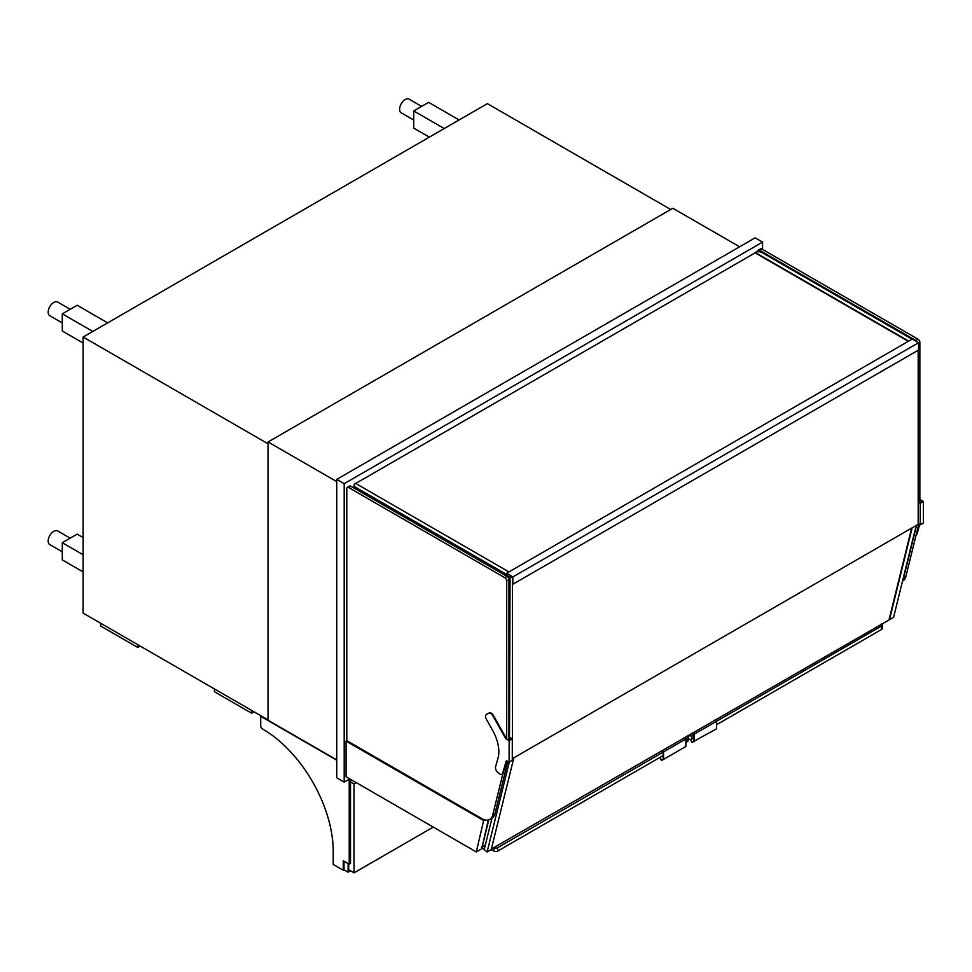 <?xml version="1.0" encoding="UTF-8"?>
<svg xmlns="http://www.w3.org/2000/svg" width="972" height="972" viewBox="0 0 972 972"><rect width="100%" height="100%" fill="white"/><g stroke="black" fill="none" stroke-linecap="round" stroke-linejoin="round"><path stroke-width="1.46" d="M881.555 623.757L881.653 623.817A2.624 1.519 180 0 1 882.43 624.899A2.624 1.519 180 0 1 881.653 625.968L694.227 734.176L692.258 733.046M882.43 624.899L882.43 628.325A2.624 1.519 180 0 1 881.653 629.406L716.546 724.735M691.894 733.265L693.85 734.395L691.991 735.464A2.624 1.519 180 0 1 688.273 735.464L688.176 735.403M693.85 737.833L691.991 738.902A2.624 1.519 180 0 1 688.273 738.902L688.115 738.817M506.704 738.611L506.704 580.928A2.624 1.519 -120 0 0 504.845 577.708L348.656 487.531A2.624 1.519 -120 0 0 347.344 487.409A2.624 1.519 -120 0 0 346.797 488.612L346.797 740.676L481.857 818.655A15.783 9.113 -120 0 0 489.742 819.432A15.783 9.113 -120 0 0 492.683 815.131L502.925 773.603M508.939 739.899L508.939 579.64A2.624 1.519 -120 0 0 507.08 576.42L350.892 486.243A2.624 1.519 -120 0 0 349.568 486.122L347.344 487.409M489.742 819.432L491.978 818.145A15.783 9.113 -120 0 0 494.918 813.843L507.858 761.392M917.106 341.877A2.624 1.519 -120 0 0 915.782 340.467L759.582 250.29A2.624 1.519 -120 0 0 758.269 250.156A2.624 1.519 -120 0 0 757.723 251.359L757.723 251.772M919.864 502.658L919.864 342.399A2.624 1.519 -120 0 0 918.005 339.179L761.817 249.002A2.624 1.519 -120 0 0 760.505 248.868L758.269 250.156M902.514 581.122L902.903 580.892A15.783 9.113 -120 0 0 905.843 576.603L918.832 523.957M902.794 579.992A15.783 9.113 -120 0 0 903.608 577.89L916.584 525.281M912.052 339.179L762.169 252.635A5.261 3.038 0 0 0 755.123 252.428L755.123 252.939M908.711 341.111L755.123 252.428M908.334 341.318L755.499 253.085M509.498 576.311L507.967 577.198M506.704 576.202L506.704 574.488L355.703 487.312A5.261 3.038 180 0 1 354.16 485.162A5.261 3.038 180 0 1 355.351 483.242L508.939 571.913M510.057 575.776L509.498 737.213M509.498 576.104L512.475 577.818L512.475 758.597L918.188 524.358L918.188 350.236M509.121 740.652L512.28 738.829L512.28 760.298L509.121 762.121L509.121 740.652L506.254 738.987A1.58 0.911 60 0 1 505.452 738.137L492.853 715.805A4.204 2.43 -120 0 0 488.649 713.29L486.462 714.456A4.204 2.43 -120 0 0 486.425 714.481A4.204 2.43 -120 0 0 486.389 719.28L492.585 730.264A31.444 18.152 60 0 1 497.992 758.196L495.562 766.762A4.204 2.43 -120 0 0 497.615 772.181L499.049 773.481A4.204 2.43 -120 0 0 501.953 774.283A4.204 2.43 -120 0 0 502.718 773.226L506.108 761.319A1.58 0.911 60 0 1 506.388 760.918A1.58 0.911 60 0 1 507.177 761.003L509.121 762.121M508.939 736.898L512.28 738.829M506.254 738.987L509.304 740.117L511.539 738.829L508.939 737.323M506.813 738.671A1.58 0.911 60 0 1 506.011 737.809L493.412 715.477A4.204 2.43 -120 0 0 489.195 712.962L487.021 714.141A4.204 2.43 -120 0 0 486.984 714.153A4.204 2.43 -120 0 0 486.948 714.177L486.425 714.481M502.22 774.089A4.204 2.43 -120 0 0 502.512 773.955A4.204 2.43 -120 0 0 503.277 772.898L506.667 760.991A1.58 0.911 60 0 1 506.716 760.845M920.241 524.771L923.4 522.936L923.4 501.467L920.241 503.302L920.241 524.771L918.188 523.58M923.4 501.467L920.533 499.815A1.58 0.911 60 0 1 919.864 499.183M918.188 501.686L920.241 502.864L922.464 501.576L919.974 500.13A1.58 0.911 60 0 1 919.864 500.07M918.188 502.111L920.241 503.302M916.086 535.062A4.204 2.43 -120 0 0 916.438 534.369L919.318 524.236M916.232 535.098L916.049 535.207A4.204 2.43 -120 0 0 916.232 535.098A4.204 2.43 -120 0 0 916.997 534.041L919.719 524.467M912.149 527.845L889.489 619.699L491.358 849.042M755.669 252.744A5.261 3.038 0 0 0 754.381 253.291L356.092 483.242A5.261 3.038 0 0 0 355.74 483.461M507.639 574.379L507.08 576.42L504.845 577.708M509.863 575.667L507.712 576.918M488.795 819.858L482.161 846.746L488.321 820.004M491.966 818.157L484.311 849.151L481.334 847.013L487.118 852.007L491.2 849.649L513.86 757.796M482.161 846.746L485.368 844.899M509.316 762.012L487.118 852.007M889.489 619.699L893.584 617.342L916.232 525.488M911.639 528.148L889.125 619.383M336.762 481.626L268.053 441.968L268.053 720.228L336.762 759.885M739.595 246.803L672.843 208.263L268.053 441.968M346.797 740.676L346.056 741.101L346.056 776.75L476.292 851.934L483.655 820.538L346.056 741.101M484.785 819.894L483.655 820.538M482.732 848.216L476.292 851.934M762.558 249.427L762.558 242.125L755.123 237.836L336.762 479.378L344.197 483.667L344.197 782.108L349.774 778.888M336.762 479.378L336.762 777.819L344.197 782.108M762.558 242.125L344.197 483.667M691.347 739.182A5.261 3.038 0 0 0 691.092 740.129A5.261 3.038 0 0 0 692.404 742.134L716.546 728.818L716.546 721.297L714.578 720.167M694.227 741.697L694.227 734.176M692.623 742.62L692.55 742.657A5.261 3.038 180 0 1 691.092 740.555A5.261 3.038 180 0 1 691.104 740.348M693.85 734.395L693.85 741.308L692.623 742.013M493.861 847.596L493.97 847.657A2.624 1.519 0 0 0 497.688 847.657L663.171 752.109L663.171 759.011L661.725 759.849A5.261 3.038 180 0 1 660.413 757.844A5.261 3.038 180 0 1 660.596 757.03M491.237 849.504L493.97 851.083A2.624 1.519 0 0 0 497.688 851.083L663.171 755.548M660.425 758.051A5.261 3.038 0 0 0 660.413 758.269A5.261 3.038 0 0 0 661.871 760.371L663.548 759.411L663.548 751.891L687.35 738.149A2.624 1.519 0 0 0 688.115 737.08A2.624 1.519 0 0 0 687.35 736.011L687.24 735.95M685.855 742.45L687.35 741.587A2.624 1.519 0 0 0 688.115 740.518L688.115 737.08M661.215 750.979L663.171 752.109M663.548 759.411L685.855 746.52L685.855 739.012L683.899 737.882M663.548 751.891L661.58 750.761M268.053 719.9L83.13 613.138L83.13 337.029L268.053 443.791M83.13 337.029L487.373 103.639L670.704 209.49M251.59 710.398L251.59 713.193L214.411 691.724L214.411 688.929M251.59 713.193L254.008 711.796M137.793 644.703L137.793 647.498L100.614 626.017L100.614 623.234M137.793 647.498L140.211 646.101M429.357 137.137L413.732 128.122L413.732 110.942L428.616 102.352L459.1 119.957M413.732 110.942L444.228 128.547M83.13 343.043L62.305 331.015L62.305 313.835L77.177 305.257L107.673 322.862M62.305 313.835L92.802 331.44M83.13 571.913L62.305 559.896L62.305 542.716L77.177 534.126L83.13 537.565M62.305 542.716L83.13 554.745M413.732 120.054L401.242 112.837A7.885 4.556 -60 0 1 401.242 103.725A7.885 4.556 -60 0 1 409.127 99.168L421.629 106.385M62.305 322.947L49.815 315.73A7.885 4.556 -60 0 1 48.6 309.412A7.885 4.556 -60 0 1 53.752 302.462A7.885 4.556 -60 0 1 57.7 302.073L70.191 309.29M62.305 551.829L49.815 544.612A7.885 4.556 -60 0 1 48.6 538.294A7.885 4.556 -60 0 1 53.752 531.332A7.885 4.556 -60 0 1 57.7 530.943L70.191 538.16M336.762 760.213L260.703 716.303L260.703 725.756A2.624 1.519 -120 0 0 262.562 728.976A99.922 57.688 60 0 1 333.226 851.351L333.226 864.448L343.262 870.256L343.262 860.803L349.215 864.242L349.215 779.216M350.515 779.325L350.515 863.488L349.956 778.997L349.956 863.804L349.215 864.242M350.515 870.791L348.098 872.188L344.003 869.819L344.003 861.228L344.003 869.819L343.262 870.256M348.098 863.598L348.098 872.188M349.956 870.462L348.656 871.216L348.656 863.914M356.274 782.654L354.051 783.942L354.051 872.832L348.656 869.709M354.051 783.942L350.515 781.901M354.051 872.832L433.257 827.099M512.839 576.955L506.521 573.31L512.475 577.174L512.839 584.257L512.839 576.955L918.564 342.715L918.564 350.017L512.839 584.257M918.564 342.715L912.246 339.07L506.521 573.31M881.653 629.406L881.653 625.968M691.991 738.902L691.991 735.464M688.273 738.902L688.273 735.464M350.892 486.243L348.656 487.531M508.939 579.64L506.704 580.928M494.918 813.843L492.683 815.131M759.582 250.29L761.817 249.002M915.782 340.467L918.005 339.179M918.564 343.14L919.864 342.399M903.608 577.89L905.843 576.603M355.703 489.025L355.703 487.312M493.97 851.083L493.97 847.657M497.688 851.083L497.688 847.657M687.35 741.587L687.35 738.149M661.944 760.335L661.944 759.727M354.16 485.162L354.16 488.138"/></g></svg>
